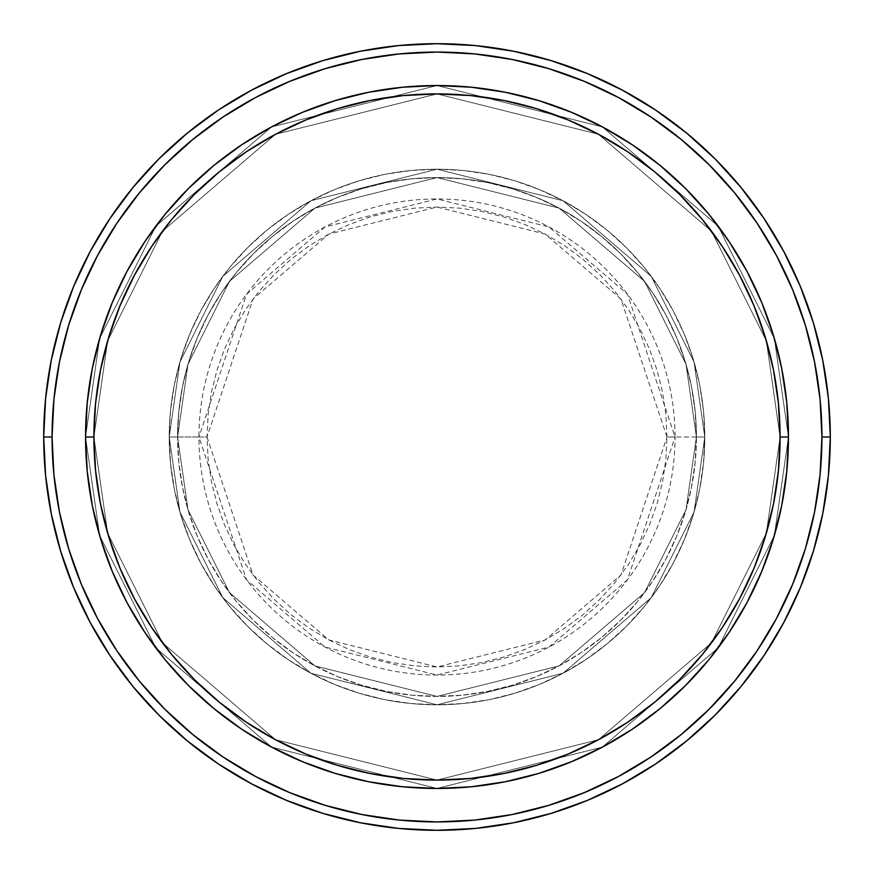<?xml version="1.0" encoding="UTF-8"?>
<svg xmlns="http://www.w3.org/2000/svg" width="874" height="874" viewBox="0 0 874 874"><rect width="100%" height="100%" fill="white"/><g stroke="black" fill="none" stroke-linecap="round" stroke-linejoin="round"><path stroke-width="0.66" stroke-dasharray="4.37 3.28" d="M666.971 437L620.977 299.017L545.223 234.09L437 207.029L328.777 234.09L253.023 299.017L207.029 437L198.955 437L246.555 294.167L324.975 226.956L437 198.955L549.025 226.956L627.445 294.167L675.045 437L666.971 437L665.857 414.462L662.547 392.131L657.062 370.248L649.458 348.999L639.812 328.591L628.209 309.232L614.772 291.108L599.608 274.392L582.892 259.228L564.768 245.791L545.409 234.188L525.001 224.542L503.752 216.938L481.869 211.453L459.538 208.143L437 207.029L414.462 208.143L392.131 211.453L370.248 216.938L348.999 224.542L328.591 234.188L309.232 245.791L291.108 259.228L274.392 274.392L259.228 291.108L245.791 309.232L234.188 328.591L224.542 348.999L216.938 370.248L211.453 392.131L208.143 414.462L207.029 437L208.143 459.538L211.453 481.869L216.938 503.752L224.542 525.001L234.188 545.409L245.791 564.768L259.228 582.892L274.392 599.608L291.108 614.772L309.232 628.209L328.591 639.812L348.999 649.458L370.248 657.062L392.131 662.547L414.462 665.857L437 666.971L459.538 665.857L481.869 662.547L503.752 657.062L525.001 649.458L545.409 639.812L564.768 628.209L582.892 614.772L599.608 599.608L614.772 582.892L628.209 564.768L639.812 545.409L649.458 525.001L657.062 503.752L662.547 481.869L665.857 459.538L666.971 437L675.045 437A238.045 238.045 0 0 0 437 198.955A238.045 238.045 0 0 0 198.955 437L169.217 437L179.935 511.978L222.772 597.663L310.991 673.275L437 704.783L563.009 673.275L651.228 597.663L694.065 511.978L704.783 437L696.414 437L686.035 509.64L644.531 592.648L559.076 665.89L437 696.414L314.924 665.89L229.469 592.648L187.965 509.64L177.586 437L169.217 437L177.586 437L187.965 509.64L229.469 592.648L314.924 665.89L437 696.414L559.076 665.89L644.531 592.648L686.035 509.64L696.414 437L704.783 437L694.065 511.978L651.228 597.663L563.009 673.275L437 704.783L310.991 673.275L222.772 597.663L179.935 511.978L169.217 437L179.935 511.978L222.772 597.663L310.991 673.275L437 704.783L563.009 673.275L651.228 597.663L694.065 511.978L704.783 437L696.414 437L686.035 509.64L644.531 592.648L559.076 665.89L437 696.414L314.924 665.89L229.469 592.648L187.965 509.64L177.586 437L169.217 437L177.586 437L187.965 509.64L229.469 592.648L314.924 665.89L437 696.414L559.076 665.89L644.531 592.648L686.035 509.64L696.414 437L704.783 437L694.065 511.978L651.228 597.663L563.009 673.275L437 704.783L310.991 673.275L222.772 597.663L179.935 511.978L169.217 437L179.935 511.978L222.772 597.663L310.991 673.275L437 704.783L563.009 673.275L651.228 597.663L694.065 511.978L704.783 437L696.414 437L686.035 509.64L644.531 592.648L559.076 665.89L437 696.414L314.924 665.89L229.469 592.648L187.965 509.64L177.586 437L169.217 437L177.586 437L187.965 509.64L229.469 592.648L314.924 665.89L437 696.414L559.076 665.89L644.531 592.648L686.035 509.64L696.414 437L704.783 437L694.065 511.978L651.228 597.663L563.009 673.275L437 704.783L310.991 673.275L222.772 597.663L179.935 511.978L169.217 437A267.783 267.783 0 0 1 437 169.217A267.783 267.783 0 0 1 704.783 437A267.783 267.783 0 0 0 437 169.217A267.783 267.783 0 0 0 169.217 437A267.783 267.783 0 0 1 437 169.217A267.783 267.783 0 0 1 704.783 437A267.783 267.783 0 0 0 437 169.217A267.783 267.783 0 0 0 169.217 437A267.783 267.783 0 0 1 437 169.217A267.783 267.783 0 0 1 704.783 437L675.045 437L704.783 437A267.783 267.783 0 0 0 437 169.217A267.783 267.783 0 0 0 169.217 437A267.783 267.783 0 0 1 437 169.217A267.783 267.783 0 0 1 704.783 437A267.783 267.783 0 0 0 437 169.217A267.783 267.783 0 0 0 169.217 437A267.783 267.783 0 0 1 437 169.217A267.783 267.783 0 0 1 704.783 437A267.783 267.783 0 0 1 437 704.783A267.783 267.783 0 0 1 169.217 437A267.783 267.783 0 0 0 437 704.783A267.783 267.783 0 0 0 704.783 437A267.783 267.783 0 0 1 437 704.783A267.783 267.783 0 0 1 169.217 437A267.783 267.783 0 0 0 437 704.783A267.783 267.783 0 0 0 704.783 437A267.783 267.783 0 0 1 437 704.783A267.783 267.783 0 0 1 169.217 437L198.955 437A238.045 238.045 0 0 0 437 675.045A238.045 238.045 0 0 0 675.045 437L627.445 579.833L549.025 647.044L437 675.045L324.975 647.044L246.555 579.833L198.955 437L207.029 437L253.023 574.983L328.777 639.91L437 666.971L545.223 639.91L620.977 574.983L666.971 437M708.858 659.75L729.233 632.263L746.964 602.678L761.702 571.498L773.326 539.029L781.706 505.565L786.764 471.447L788.457 437L780.089 437A343.089 343.089 0 0 0 437 93.911A343.089 343.089 0 0 0 93.911 437L85.543 437A351.457 351.457 0 0 1 437 85.543A351.457 351.457 0 0 1 788.457 437L780.089 437L766.367 533.064L711.469 642.86L598.45 739.732L437 780.089L275.55 739.732L162.531 642.86L107.633 533.064L93.911 437L85.543 437L99.603 535.412L155.834 647.874L271.606 747.106L437 788.457L602.394 747.106L718.166 647.874L774.397 535.412L788.457 437L774.397 535.412L718.166 647.874L602.394 747.106L437 788.457L271.606 747.106L155.834 647.874L99.603 535.412L85.543 437L93.911 437L107.633 533.064L162.531 642.86L275.55 739.732L437 780.089L598.45 739.732L711.469 642.86L766.367 533.064L780.089 437L788.457 437L774.397 535.412L718.166 647.874L602.394 747.106L437 788.457L271.606 747.106L155.834 647.874L99.603 535.412L85.543 437L93.911 437L107.633 533.064L162.531 642.86L275.55 739.732L437 780.089L598.45 739.732L711.469 642.86L766.367 533.064L780.089 437L788.457 437L780.089 437L766.367 533.064L711.469 642.86L598.45 739.732L437 780.089L275.55 739.732L162.531 642.86L107.633 533.064L93.911 437L85.543 437L99.603 535.412L155.834 647.874L271.606 747.106L437 788.457L602.394 747.106L718.166 647.874L774.397 535.412L788.457 437A351.457 351.457 0 0 0 437 85.543A351.457 351.457 0 0 0 85.543 437A351.457 351.457 0 0 1 437 85.543A351.457 351.457 0 0 1 788.457 437A351.457 351.457 0 0 0 437 85.543A351.457 351.457 0 0 0 85.543 437A351.457 351.457 0 0 0 437 788.457A351.457 351.457 0 0 0 788.457 437L786.764 402.553L781.706 368.435L773.326 334.971L761.735 302.568M177.586 437A259.414 259.414 0 0 1 437 177.586A259.414 259.414 0 0 1 696.414 437A259.414 259.414 0 0 0 437 177.586A259.414 259.414 0 0 0 177.586 437L178.842 462.422L182.579 487.605L188.762 512.306L197.338 536.275L208.22 559.284L221.308 581.123L236.472 601.563L253.569 620.431L272.437 637.528L292.877 652.692L314.716 665.78L337.725 676.662L361.694 685.238L386.395 691.421L411.578 695.158L437 696.414L462.422 695.158L487.605 691.421L512.306 685.238L536.275 676.662L559.284 665.78L581.123 652.692L601.563 637.528L620.431 620.431L637.528 601.563L652.692 581.123L665.78 559.284L676.662 536.275L685.238 512.306L691.421 487.605L695.158 462.422L696.414 437L695.158 411.578L691.421 386.395L685.238 361.694L676.662 337.725L665.78 314.716L652.692 292.877L637.528 272.437L620.431 253.569L601.563 236.472L581.123 221.308L559.284 208.22L536.275 197.338L512.306 188.762L487.605 182.579L462.422 178.842L437 177.586L411.578 178.842L386.395 182.579L361.694 188.762L337.725 197.338L314.716 208.22L292.877 221.308L272.437 236.472L253.569 253.569L236.472 272.437L221.308 292.877L208.22 314.716L197.338 337.725L188.762 361.694L182.579 386.395L178.842 411.578L177.586 437A259.414 259.414 0 0 0 437 696.414A259.414 259.414 0 0 0 696.414 437A259.414 259.414 0 0 1 437 696.414A259.414 259.414 0 0 1 177.586 437L178.842 411.578L182.579 386.395L188.762 361.694L197.338 337.725L208.22 314.716L221.308 292.877L236.472 272.437L253.569 253.569L272.437 236.472L292.877 221.308L314.716 208.22L337.725 197.338L361.694 188.762L386.395 182.579L411.578 178.842L437 177.586L462.422 178.842L487.605 182.579L512.306 188.762L536.275 197.338L559.284 208.22L581.123 221.308L601.563 236.472L620.431 253.569L637.528 272.437L652.692 292.877L665.78 314.716L676.662 337.725L685.238 361.694L691.421 386.395L695.158 411.578L696.414 437L695.158 462.422L691.421 487.605L685.238 512.306L676.662 536.275L665.78 559.284L652.692 581.123L637.528 601.563L620.431 620.431L601.563 637.528L581.123 652.692L559.284 665.78L536.275 676.662L512.306 685.238L487.605 691.421L462.422 695.158L437 696.414L411.578 695.158L386.395 691.421L361.694 685.238L337.725 676.662L314.716 665.78L292.877 652.692L272.437 637.528L253.569 620.431L236.472 601.563L221.308 581.123L208.22 559.284L197.338 536.275L188.762 512.306L182.579 487.605L178.842 462.422L177.586 437L169.217 437L170.506 463.242L174.363 489.243L180.754 514.731L189.603 539.476L200.845 563.227L214.349 585.766L230.004 606.873L247.648 626.352L267.127 643.996L288.234 659.651L310.773 673.155L334.524 684.397L359.269 693.246L384.757 699.637L410.758 703.494L437 704.783L463.242 703.494L489.243 699.637L514.731 693.246L539.476 684.397L563.227 673.155L585.766 659.651L606.873 643.996L626.352 626.352L643.996 606.873L659.651 585.766L673.155 563.227L684.397 539.476L693.246 514.731L699.637 489.243L703.494 463.242L704.783 437L703.494 410.758L699.637 384.757L693.246 359.269L684.397 334.524L673.155 310.773L659.651 288.234L643.996 267.127L626.352 247.648L606.873 230.004L585.766 214.349L563.227 200.845L539.476 189.603L514.731 180.754L489.243 174.363L463.242 170.506L437 169.217L410.758 170.506L384.757 174.363L359.269 180.754L334.524 189.603L310.773 200.845L288.234 214.349L267.127 230.004L247.648 247.648L230.004 267.127L214.349 288.234L200.845 310.773L189.603 334.524L180.754 359.269L174.363 384.757L170.506 410.758L169.217 437A267.783 267.783 0 0 0 437 704.783A267.783 267.783 0 0 0 704.783 437A267.783 267.783 0 0 1 437 704.783A267.783 267.783 0 0 1 169.217 437A267.783 267.783 0 0 0 437 704.783A267.783 267.783 0 0 0 704.783 437A267.783 267.783 0 0 1 437 704.783A267.783 267.783 0 0 1 169.217 437L179.935 362.022L222.772 276.337L310.991 200.725L437 169.217L563.009 200.725L651.228 276.337L694.065 362.022L704.783 437L696.414 437L686.035 364.36L644.531 281.352L559.076 208.11L437 177.586L314.924 208.11L229.469 281.352L187.965 364.36L177.586 437L187.965 364.36L229.469 281.352L314.924 208.11L437 177.586L559.076 208.11L644.531 281.352L686.035 364.36L696.414 437L704.783 437L694.065 362.022L651.228 276.337L563.009 200.725L437 169.217L310.991 200.725L222.772 276.337L179.935 362.022L169.217 437L177.586 437L169.217 437L179.935 362.022L222.772 276.337L310.991 200.725L437 169.217L563.009 200.725L651.228 276.337L694.065 362.022L704.783 437L696.414 437L686.035 364.36L644.531 281.352L559.076 208.11L437 177.586L314.924 208.11L229.469 281.352L187.965 364.36L177.586 437L187.965 364.36L229.469 281.352L314.924 208.11L437 177.586L559.076 208.11L644.531 281.352L686.035 364.36L696.414 437L704.783 437L694.065 362.022L651.228 276.337L563.009 200.725L437 169.217L310.991 200.725L222.772 276.337L179.935 362.022L169.217 437L177.586 437L169.217 437L179.935 362.022L222.772 276.337L310.991 200.725L437 169.217L563.009 200.725L651.228 276.337L694.065 362.022L704.783 437L696.414 437L686.035 364.36L644.531 281.352L559.076 208.11L437 177.586L314.924 208.11L229.469 281.352L187.965 364.36L177.586 437L187.965 364.36L229.469 281.352L314.924 208.11L437 177.586L559.076 208.11L644.531 281.352L686.035 364.36L696.414 437L704.783 437L694.065 362.022L651.228 276.337L563.009 200.725L437 169.217L310.991 200.725L222.772 276.337L179.935 362.022L169.217 437L177.586 437M830.3 437A393.3 393.3 0 0 0 437 43.7A393.3 393.3 0 0 0 43.7 437A393.3 393.3 0 0 0 437 830.3A393.3 393.3 0 0 0 830.3 437M786.764 471.447L786.698 472.091M685.981 685.052L708.508 660.176M660.176 708.508L685.249 685.795M539.149 773.282L571.498 761.702L602.678 746.964L632.263 729.233L659.968 708.683M472.211 786.687L505.565 781.706L539.029 773.326M402.87 786.797L437 788.457L471.447 786.764M188.751 685.795L188.205 685.249M165.492 660.176L188.478 685.522L214.032 708.683L241.737 729.233L271.322 746.964L302.502 761.702L334.971 773.326L368.435 781.706L402.553 786.764M100.718 539.149L112.265 571.432M87.302 472.157L92.294 505.565L100.674 539.029M165.142 214.25L144.767 241.737L127.036 271.322L112.298 302.502L100.674 334.971L92.294 368.435L87.302 401.909M188.019 188.948L165.492 213.824M213.824 165.492L188.751 188.205M334.851 100.718L302.502 112.298L271.322 127.036L241.737 144.767L214.032 165.317M401.789 87.313L368.435 92.294L334.971 100.674M471.13 87.203L437 85.543L402.553 87.236M685.249 188.205L685.795 188.751M708.508 213.824L685.522 188.478L659.968 165.317L632.263 144.767L602.678 127.036L571.498 112.298L539.029 100.674L505.565 92.294L471.447 87.236M786.698 401.843L786.764 402.553M87.236 402.553L85.543 437L87.236 471.447M112.298 571.498L127.036 602.678L144.767 632.263L165.317 659.968M761.702 302.502L746.964 271.322L729.233 241.737L708.683 214.032M788.457 437A351.457 351.457 0 0 1 437 788.457A351.457 351.457 0 0 1 85.543 437A351.457 351.457 0 0 0 437 788.457A351.457 351.457 0 0 0 788.457 437L774.397 338.588L718.166 226.126L602.394 126.894L437 85.543L271.606 126.894L155.834 226.126L99.603 338.588L85.543 437L93.911 437L95.561 403.373L100.499 370.063L108.682 337.408L120.022 305.703L134.421 275.266L151.726 246.392L171.785 219.341L194.399 194.399L219.341 171.785L246.392 151.726L275.266 134.421L305.703 120.022L337.408 108.682L370.063 100.499L403.373 95.561L437 93.911L470.627 95.561L503.937 100.499L536.592 108.682L568.297 120.022L598.734 134.421L627.608 151.726L654.659 171.785L679.601 194.399L702.215 219.341L722.274 246.392L739.579 275.266L753.978 305.703L765.318 337.408L773.501 370.063L778.439 403.373L780.089 437L778.439 470.627L773.501 503.937L765.318 536.592L753.978 568.297L739.579 598.734L722.274 627.608L702.215 654.659L679.601 679.601L654.659 702.215L627.608 722.274L598.734 739.579L568.297 753.978L536.592 765.318L503.937 773.501L470.627 778.439L437 780.089L403.373 778.439L370.063 773.501L337.408 765.318L305.703 753.978L275.266 739.579L246.392 722.274L219.341 702.215L194.399 679.601L171.785 654.659L151.726 627.608L134.421 598.734L120.022 568.297L108.682 536.592L100.499 503.937L95.561 470.627L93.911 437L107.633 340.936L162.531 231.14L275.55 134.268L437 93.911L598.45 134.268L711.469 231.14L766.367 340.936L780.089 437L788.457 437L780.089 437L766.367 340.936L711.469 231.14L598.45 134.268L437 93.911L275.55 134.268L162.531 231.14L107.633 340.936L93.911 437L85.543 437L99.603 338.588L155.834 226.126L271.606 126.894L437 85.543L602.394 126.894L718.166 226.126L774.397 338.588L788.457 437L780.089 437L766.367 340.936L711.469 231.14L598.45 134.268L437 93.911L275.55 134.268L162.531 231.14L107.633 340.936L93.911 437L85.543 437L99.603 338.588L155.834 226.126L271.606 126.894L437 85.543L602.394 126.894L718.166 226.126L774.397 338.588L788.457 437L774.397 338.588L718.166 226.126L602.394 126.894L437 85.543L271.606 126.894L155.834 226.126L99.603 338.588L85.543 437L93.911 437L107.633 340.936L162.531 231.14L275.55 134.268L437 93.911L598.45 134.268L711.469 231.14L766.367 340.936L780.089 437L788.457 437A351.457 351.457 0 0 1 437 788.457A351.457 351.457 0 0 1 85.543 437L93.911 437A343.089 343.089 0 0 0 437 780.089A343.089 343.089 0 0 0 780.089 437L788.457 437"/><path stroke-width="1.31" d="M85.543 437L93.911 437A343.089 343.089 0 0 1 437 93.911A343.089 343.089 0 0 1 780.089 437L788.457 437A351.457 351.457 0 0 0 437 85.543A351.457 351.457 0 0 0 85.543 437A351.457 351.457 0 0 1 437 85.543A351.457 351.457 0 0 1 788.457 437A351.457 351.457 0 0 1 437 788.457A351.457 351.457 0 0 1 85.543 437L87.236 402.553L92.294 368.435L100.674 334.971L112.298 302.502L127.036 271.322L144.767 241.737L165.317 214.032L188.478 188.478L214.032 165.317L241.737 144.767L271.322 127.036L302.502 112.298L334.971 100.674L368.435 92.294L402.553 87.236L437 85.543L471.447 87.236L505.565 92.294L539.029 100.674L571.498 112.298L602.678 127.036L632.263 144.767L659.968 165.317L685.522 188.478L708.683 214.032L729.233 241.737L746.964 271.322L761.702 302.502L773.326 334.971L781.706 368.435L786.764 402.553L788.457 437L786.764 471.447L781.706 505.565L773.326 539.029L761.702 571.498L746.964 602.678L729.233 632.263L708.683 659.968L685.522 685.522L659.968 708.683L632.263 729.233L602.678 746.964L571.498 761.702L539.029 773.326L505.565 781.706L471.447 786.764L437 788.457L402.553 786.764L368.435 781.706L334.971 773.326L302.502 761.702L271.322 746.964L241.737 729.233L214.032 708.683L188.478 685.522L165.317 659.968L144.767 632.263L127.036 602.678L112.298 571.498L100.674 539.029L92.294 505.565L87.236 471.447L85.543 437A351.457 351.457 0 0 0 437 788.457A351.457 351.457 0 0 0 788.457 437L780.089 437L778.439 403.373L773.501 370.063L765.318 337.408L753.978 305.703L739.579 275.266L722.274 246.392L702.215 219.341L679.601 194.399L654.659 171.785L627.608 151.726L598.734 134.421L568.297 120.022L536.592 108.682L503.937 100.499L470.627 95.561L437 93.911L403.373 95.561L370.063 100.499L337.408 108.682L305.703 120.022L275.266 134.421L246.392 151.726L219.341 171.785L194.399 194.399L171.785 219.341L151.726 246.392L134.421 275.266L120.022 305.703L108.682 337.408L100.499 370.063L95.561 403.373L93.911 437L95.561 470.627L100.499 503.937L108.682 536.592L120.022 568.297L134.421 598.734L151.726 627.608L171.785 654.659L194.399 679.601L219.341 702.215L246.392 722.274L275.266 739.579L305.703 753.978L337.408 765.318L370.063 773.501L403.373 778.439L437 780.089L470.627 778.439L503.937 773.501L536.592 765.318L568.297 753.978L598.734 739.579L627.608 722.274L654.659 702.215L679.601 679.601L702.215 654.659L722.274 627.608L739.579 598.734L753.978 568.297L765.318 536.592L773.501 503.937L778.439 470.627L780.089 437A343.089 343.089 0 0 1 437 780.089A343.089 343.089 0 0 1 93.911 437L85.543 437M43.7 437L52.069 437A384.931 384.931 0 0 1 437 52.069A384.931 384.931 0 0 1 821.931 437L830.3 437A393.3 393.3 0 0 0 437 43.7A393.3 393.3 0 0 0 43.7 437A393.3 393.3 0 0 1 437 43.7A393.3 393.3 0 0 1 830.3 437A393.3 393.3 0 0 1 437 830.3A393.3 393.3 0 0 1 43.7 437L45.59 398.446L51.26 360.274L60.634 322.834L73.635 286.486L90.142 251.603L109.982 218.489L132.979 187.495L158.893 158.893L187.495 132.979L218.489 109.982L251.603 90.142L286.486 73.635L322.834 60.634L360.274 51.26L398.446 45.59L437 43.7L475.554 45.59L513.726 51.26L551.166 60.634L587.514 73.635L622.397 90.142L655.511 109.982L686.505 132.979L715.107 158.893L741.021 187.495L764.018 218.489L783.858 251.603L800.365 286.486L813.366 322.834L822.74 360.274L828.41 398.446L830.3 437L828.41 475.554L822.74 513.726L813.366 551.166L800.365 587.514L783.858 622.397L764.018 655.511L741.021 686.505L715.107 715.107L686.505 741.021L655.511 764.018L622.397 783.858L587.514 800.365L551.166 813.366L513.726 822.74L475.554 828.41L437 830.3L398.446 828.41L360.274 822.74L322.834 813.366L286.486 800.365L251.603 783.858L218.489 764.018L187.495 741.021L158.893 715.107L132.979 686.505L109.982 655.511L90.142 622.397L73.635 587.514L60.634 551.166L51.26 513.726L45.59 475.554L43.7 437A393.3 393.3 0 0 0 437 830.3A393.3 393.3 0 0 0 830.3 437L821.931 437L820.074 399.265L814.535 361.902L805.358 325.259L792.631 289.698L776.483 255.547L757.059 223.143L734.553 192.804L709.185 164.815L681.196 139.447L650.857 116.941L618.453 97.517L584.302 81.369L548.741 68.642L512.098 59.465L474.735 53.926L437 52.069L399.265 53.926L361.902 59.465L325.259 68.642L289.698 81.369L255.547 97.517L223.143 116.941L192.804 139.447L164.815 164.815L139.447 192.804L116.941 223.143L97.517 255.547L81.369 289.698L68.642 325.259L59.465 361.902L53.926 399.265L52.069 437L53.926 474.735L59.465 512.098L68.642 548.741L81.369 584.302L97.517 618.453L116.941 650.857L139.447 681.196L164.815 709.185L192.804 734.553L223.143 757.059L255.547 776.483L289.698 792.631L325.259 805.358L361.902 814.535L399.265 820.074L437 821.931L474.735 820.074L512.098 814.535L548.741 805.358L584.302 792.631L618.453 776.483L650.857 757.059L681.196 734.553L709.185 709.185L734.553 681.196L757.059 650.857L776.483 618.453L792.631 584.302L805.358 548.741L814.535 512.098L820.074 474.735L821.931 437A384.931 384.931 0 0 1 437 821.931A384.931 384.931 0 0 1 52.069 437L43.7 437"/></g></svg>
